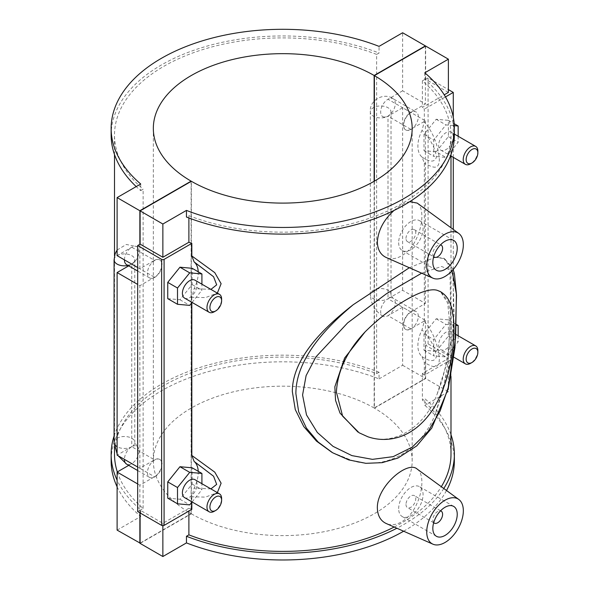 <?xml version="1.0" encoding="UTF-8"?>
<svg xmlns="http://www.w3.org/2000/svg" width="589" height="589" viewBox="0 0 589 589"><rect width="100%" height="100%" fill="white"/><g stroke="black" fill="none" stroke-linecap="round" stroke-linejoin="round"><path stroke-width="0.44" stroke-dasharray="2.94 2.21" d="M437.148 394.063L448.089 359.283L451.203 336.179L451.203 316.131L448.096 301.244L440.594 291.732L447.699 303.092L449.849 324.613C449.908 344.153 446.138 372.859 437.141 394.063C424.478 428.623 391.759 447.559 365.092 435.661L357.95 432.09M358.863 432.628L365.099 435.669M453.169 269.571L444.673 258.807L435.514 257.209L443.716 258.254L448.015 263.857L450.048 274.688L450.659 312.126L447.773 363.906L443.274 389.462L435.514 413.493L449.694 364.716L454.097 314.312L452.934 276.248L450.003 265.043L444.673 258.814M435.514 413.493C421.51 450.114 386.612 470.353 353.26 460.981L331.946 452.359M331.975 452.381L353.26 460.981M421.665 273.186L441.536 266.471L452.094 270.756M409.34 267.73L435.514 257.209M403.642 531.219A171.613 99.077 0 0 0 446.521 490.504M454.362 460.9A171.613 99.077 0 0 0 424.802 405.306L424.802 398.657A171.613 99.077 180 0 1 450.997 434.726M443.782 488.502A171.613 99.077 180 0 1 396.898 528.237M450.997 454.252A168.248 97.133 0 0 0 422.379 400.056L424.802 398.657M394.174 527.03A168.248 97.133 0 0 0 441.323 486.705M114.082 435.993A171.613 99.077 180 0 1 379.044 372.233L379.044 378.889A171.613 99.077 0 0 0 202.358 373.36A171.613 99.077 0 0 0 111.137 460.9M117.108 486.808A171.613 99.077 0 0 0 140.705 516.494L140.705 509.846A171.613 99.077 180 0 1 117.108 480.16M379.044 372.233L376.621 373.632A168.248 97.133 0 0 0 203.654 368.515A168.248 97.133 0 0 0 114.502 454.252M117.321 471.944A168.248 97.133 0 0 0 143.127 508.447L140.705 509.846M191.83 509.375A168.248 97.133 180 0 1 188.885 508.263L188.885 511.075M188.885 508.263L162.866 523.282L140.108 510.14L140.108 512.96M162.866 525.683L162.866 523.282M376.621 373.632L376.621 54.424L379.044 53.025L379.044 46.369M402.633 90.802L387.996 99.254A10.352 5.978 120 0 0 381.23 108.376A10.352 5.978 120 0 0 382.813 116.674A10.352 5.978 120 0 0 387.996 116.166L402.633 107.706L425.391 120.848L410.747 129.3A10.352 5.978 -60 0 1 405.571 129.816A10.352 5.978 -60 0 1 403.988 121.518A10.352 5.978 -60 0 1 410.747 112.396L425.391 103.936L402.633 90.802L402.633 32.756M410.747 311.905L387.996 298.763A10.352 5.978 0 0 0 391.022 294.537A10.352 5.978 0 0 0 380.671 288.558A10.352 5.978 0 0 0 370.319 294.537A10.352 5.978 0 0 0 376.71 300.059A10.352 5.978 0 0 0 387.996 298.763A10.352 5.978 120 0 0 381.23 307.885A10.352 5.978 120 0 0 382.813 316.183A10.352 5.978 120 0 0 387.996 315.675L402.633 307.215L425.391 320.357L410.747 328.809A10.352 5.978 -60 0 1 405.571 329.325A10.352 5.978 -60 0 1 403.988 321.027A10.352 5.978 -60 0 1 410.747 311.905L425.391 303.445L402.633 290.311L387.996 298.763L387.996 116.166A10.352 5.978 120 0 0 394.755 107.036A10.352 5.978 120 0 0 393.172 98.746A10.352 5.978 120 0 0 387.996 99.254L410.747 112.396M379.044 378.889L402.633 365.268L402.633 307.215M424.802 72.793L424.802 79.441A171.613 99.077 180 0 1 454.362 135.036M424.802 79.441L422.379 80.84A168.248 97.133 180 0 1 450.997 135.036A168.248 97.133 180 0 1 361.852 220.765A168.248 97.133 180 0 1 188.885 215.648L186.455 217.047M140.705 183.982L140.705 190.63A171.613 99.077 180 0 1 136.192 186.58M111.137 135.036A171.613 99.077 180 0 1 202.358 47.495A171.613 99.077 180 0 1 379.044 53.025M140.705 190.63L143.127 189.231A168.248 97.133 180 0 1 114.502 135.036A168.248 97.133 180 0 1 203.654 49.299A168.248 97.133 180 0 1 376.621 54.424M422.379 80.84L422.379 107.441L444.224 94.829M422.379 373.455A168.248 97.133 180 0 1 424.316 375.156L453.272 358.436L428.078 343.888L425.633 345.294L448.391 358.436L422.379 373.455L422.379 400.056M424.316 375.156L424.316 362.566L422.019 356.595A25.887 14.946 -60 0 1 422.019 329.855L424.316 321.233C433.092 331.916 438.098 344.462 439.35 358.878C439.07 370.731 432.112 366.63 424.316 362.566M424.316 321.233L424.316 163.057L422.019 157.086A25.887 14.946 -60 0 1 422.019 130.346L424.316 121.724C433.084 132.392 438.098 144.946 439.35 159.383C439.07 171.222 432.12 167.121 424.316 163.057M424.316 121.724L424.316 109.142A168.248 97.133 0 0 0 422.379 107.441M188.885 215.648L188.885 217.974M198.228 271.801A25.887 14.946 -60 0 1 194.127 288.662L191.83 297.283L205.48 297.607L217.363 293.116M191.83 297.283L191.83 302.746M198.228 471.31A25.887 14.946 -60 0 1 194.127 488.171L191.83 496.792L205.473 497.116L217.356 492.625M191.83 496.792L191.83 502.255M417.181 469.087C423.756 473.423 423.366 490.262 416.386 504.744C409.775 519.336 395.845 528.171 386.134 523.466M394.012 210.472C399.614 205.532 404.849 202.601 409.723 201.688M417.181 203.08C423.756 207.416 423.366 224.254 416.386 238.729C409.775 253.322 395.845 262.157 386.134 257.459M117.108 530.115L140.705 516.494M128.719 465.362L131.752 463.609A10.352 5.978 120 0 0 138.518 454.487A10.352 5.978 120 0 0 136.928 446.19A10.352 5.978 120 0 0 131.752 446.705L154.509 459.84A10.352 5.978 -60 0 1 159.685 459.332A10.352 5.978 -60 0 1 161.276 467.622A10.352 5.978 -60 0 1 154.509 476.751L139.865 485.203L137.671 483.937M128.719 265.853L131.752 264.1L131.752 446.705L117.108 455.157M114.082 259.874A10.352 5.978 180 0 1 124.434 253.896A10.352 5.978 180 0 1 134.785 259.874A10.352 5.978 180 0 1 131.752 264.1A10.352 5.978 120 0 0 138.518 254.978A10.352 5.978 120 0 0 136.928 246.681A10.352 5.978 120 0 0 131.752 247.196L117.108 255.648M143.127 508.447L143.127 189.231M445.483 96.92L424.316 109.142M448.391 92.421L425.633 79.287L428.078 77.873L448.391 89.602M453.272 358.436L453.272 269.872M453.272 269.445L453.272 229.416M453.272 157.351L453.272 117.233M436.191 151.807L448.391 136.626L448.391 120.355L436.191 119.265L423.992 134.447L423.992 150.718L436.191 151.807L445.954 157.44L433.747 156.35L433.747 140.079L445.954 124.905L454.296 125.648M436.191 351.316L448.391 336.135L448.391 319.864L436.191 318.774L423.992 333.956L423.992 350.227L436.191 351.316L445.954 356.949L433.747 355.859L433.747 339.588L445.954 324.414L456.284 325.334M428.078 343.888L428.078 77.873M422.019 356.595C430.228 361.992 435.035 361.904 436.456 356.33C435.043 347.12 430.228 338.3 422.019 329.855M425.633 79.287L425.633 46.03M374.39 181.147L374.39 408.133L425.633 378.543L448.391 391.685L448.391 358.436M425.633 378.543L425.633 345.294M422.019 157.094C430.228 162.49 435.035 162.402 436.456 156.829C435.043 147.611 430.228 138.783 422.019 130.346M423.992 134.447L433.747 140.079M436.191 119.265L445.954 124.905M423.992 150.718L433.747 156.35M423.992 333.956L433.747 339.588M436.191 318.774L445.954 324.414M423.992 350.227L433.747 355.859M167.747 298.652L179.954 299.742L192.154 284.561L192.154 268.297M167.747 498.161L179.954 499.251L192.154 484.07L192.154 467.806M137.671 511.546L140.108 510.14M210.921 289.398L194.127 288.662M433.71 256.635A6.906 3.983 -60 0 1 432.834 253.918A6.906 3.983 -60 0 1 435.455 247.417A6.906 3.983 -60 0 1 440.506 244.869M405.99 238.42A6.906 3.983 -60 0 1 409.002 231.477A6.906 3.983 -60 0 1 414.325 229.629A6.906 3.983 -60 0 1 414.325 237.595A6.906 3.983 -60 0 1 407.419 241.586A6.906 3.983 -60 0 1 405.99 238.42M398.672 242.653A17.258 9.961 120 0 0 402.243 250.546A17.258 9.961 120 0 0 419.501 240.584A17.258 9.961 120 0 0 419.501 220.661A17.258 9.961 120 0 0 406.204 225.285A17.258 9.961 120 0 0 398.672 242.653M433.71 522.649A6.906 3.983 -60 0 1 432.834 519.932A6.906 3.983 -60 0 1 435.455 513.424A6.906 3.983 -60 0 1 440.506 510.877M405.99 504.434A6.906 3.983 120 0 0 407.419 507.593A6.906 3.983 120 0 0 414.325 503.61A6.906 3.983 120 0 0 414.325 495.636A6.906 3.983 120 0 0 409.002 497.491A6.906 3.983 120 0 0 405.99 504.434M398.672 508.66A17.258 9.961 -60 0 1 406.204 491.292A17.258 9.961 -60 0 1 419.501 486.676A17.258 9.961 -60 0 1 419.501 506.599A17.258 9.961 -60 0 1 402.243 516.56A17.258 9.961 -60 0 1 398.672 508.66M448.391 136.626L458.154 142.258L445.954 157.44M448.391 120.355L454.171 123.69M458.154 136.258L458.154 142.258M453.272 136.942A10.352 5.978 120 0 0 451.13 132.201A10.352 5.978 120 0 0 440.778 138.179A10.352 5.978 120 0 0 440.778 150.136A10.352 5.978 120 0 0 448.752 147.36A10.352 5.978 120 0 0 453.272 136.942M448.391 336.135L458.154 341.767L445.954 356.949M448.391 319.864L456.32 324.443M458.154 335.767L458.154 341.767M445.954 349.137A10.352 5.978 120 0 0 452.713 340.008A10.352 5.978 120 0 0 451.13 331.71A10.352 5.978 120 0 0 440.778 337.688A10.352 5.978 120 0 0 440.778 349.645A10.352 5.978 120 0 0 445.954 349.137M477.863 350.646A10.352 5.978 -60 0 1 470.537 363.332M410.997 312.045A10.352 5.978 120 0 0 404.231 321.167A10.352 5.978 120 0 0 405.814 329.465A10.352 5.978 120 0 0 416.173 323.486A10.352 5.978 120 0 0 416.173 311.529A10.352 5.978 120 0 0 410.997 312.045M410.747 328.809L387.996 315.675A10.352 5.978 -60 0 0 394.755 306.545A10.352 5.978 -60 0 0 393.172 298.248A10.352 5.978 -60 0 0 387.996 298.763M477.863 151.137A10.352 5.978 -60 0 1 470.537 163.823M410.997 112.536A10.352 5.978 120 0 0 404.231 121.658A10.352 5.978 120 0 0 405.814 129.955A10.352 5.978 120 0 0 416.173 123.977A10.352 5.978 120 0 0 416.173 112.02A10.352 5.978 120 0 0 410.997 112.536M410.747 129.3L387.996 116.166A10.352 5.978 0 0 0 391.022 111.939A10.352 5.978 0 0 0 380.671 105.961A10.352 5.978 0 0 0 370.319 111.939A10.352 5.978 0 0 0 376.71 117.461A10.352 5.978 0 0 0 387.996 116.166C392.267 112.47 390.551 112.344 391.022 111.939L391.022 294.529C391.516 296.223 392.23 297.467 393.18 298.255L416.173 311.529M402.633 290.311L402.633 107.706M425.391 320.357L425.391 378.403L374.14 407.993L374.14 181.287M402.633 365.268L425.391 378.403M425.391 120.848L425.391 303.445M425.391 46.17L425.391 103.936M210.914 488.907L194.127 488.171M179.954 299.742L189.71 305.382M192.154 284.561L201.917 290.2L201.917 284.2M192.08 302.429L201.917 290.2M184.534 298.078A10.352 5.978 120 0 0 194.893 292.1A10.352 5.978 120 0 0 194.893 280.143M179.954 499.251L189.71 504.891M192.154 484.07L201.917 489.709L201.917 483.709M192.08 501.938L201.917 489.709M184.534 497.587A10.352 5.978 120 0 0 189.71 497.072A10.352 5.978 120 0 0 196.476 487.95A10.352 5.978 120 0 0 194.893 479.652M214.3 511.267A10.352 5.978 120 0 0 221.619 498.589M214.3 311.758A10.352 5.978 120 0 0 221.619 299.079M154.752 476.891A10.352 5.978 120 0 0 161.519 467.769A10.352 5.978 120 0 0 159.928 459.472A10.352 5.978 120 0 0 149.577 465.45A10.352 5.978 120 0 0 149.577 477.399A10.352 5.978 120 0 0 154.752 476.891M126.576 464.125A10.352 5.978 120 0 0 131.752 463.609L154.509 476.751M154.752 277.382A10.352 5.978 120 0 0 161.519 268.26A10.352 5.978 120 0 0 159.928 259.963A10.352 5.978 120 0 0 151.955 262.731A10.352 5.978 120 0 0 147.434 273.156A10.352 5.978 120 0 0 149.577 277.89A10.352 5.978 120 0 0 154.752 277.382M124.434 259.874A10.352 5.978 -60 0 1 131.752 247.196L154.509 260.331A10.352 5.978 -60 0 1 159.685 259.823A10.352 5.978 -60 0 1 161.276 268.113A10.352 5.978 -60 0 1 154.509 277.242L139.865 285.694L137.671 284.428M114.082 442.479A10.352 5.978 180 0 1 124.434 436.501A10.352 5.978 180 0 1 134.785 442.479L134.785 259.874C134.314 260.279 136.03 260.404 131.752 264.1L154.509 277.242M137.671 267.516L139.865 268.783L154.509 260.331M137.671 467.025L139.865 468.292L154.509 459.84M139.865 512.82L139.865 485.203M139.865 268.783L139.865 244.273M139.865 468.292L139.865 285.694M374.14 407.993A129.418 74.722 0 0 0 233.148 391.884A129.418 74.722 0 0 0 153.331 460.9A129.418 74.722 0 0 0 191.116 513.667L140.108 543.11M191.116 181.434L191.116 513.667M140.108 543.389L191.359 513.807L191.359 181.287M448.391 391.685L424.802 405.306M191.359 513.807A129.418 74.722 0 0 0 332.358 529.909A129.418 74.722 0 0 0 412.175 460.9A129.418 74.722 0 0 0 374.39 408.133M136.928 446.19L134.785 442.479A10.352 5.978 180 0 1 131.752 446.705A10.352 5.978 120 0 0 124.434 459.383M131.752 264.1A10.352 5.978 -60 0 1 126.576 264.616C127.165 264.409 126.414 265.956 131.752 264.1A10.352 5.978 180 0 1 128.063 265.47M131.752 446.705A10.352 5.978 180 0 1 117.108 446.705M444.673 258.807L443.716 258.254M450.997 376.489L450.997 227.759M450.997 154.561L450.997 135.036M114.502 446.72L114.502 255.869M114.502 154.561L114.502 135.036M407.419 241.586L433.681 256.745M414.325 229.629L440.579 244.788M402.243 250.546L436.412 270.277M419.501 220.661L453.663 240.386M440.579 510.796L414.325 495.636M433.681 522.752L407.419 507.593M453.663 506.4L419.501 486.676M436.412 536.284L402.243 516.56M455.879 334.456L451.13 331.71M453.964 357.258L440.778 349.645M440.778 150.136L450.997 156.041M451.13 132.201L454.362 134.071M382.813 316.183C375.031 311.058 370.864 303.843 370.319 294.537L370.319 111.939C369.134 99.725 384.499 92.09 393.172 98.746L416.173 112.02M382.813 116.674C383.402 116.467 382.659 118.014 387.996 116.166M137.671 470.53L149.577 477.399M149.577 277.89L137.671 271.021M118.139 455.753L117.108 453.964M117.108 250.023L126.326 244.457L136.928 246.681M153.331 460.9L153.331 128.387M412.175 460.9L412.175 128.387"/><path stroke-width="0.88" d="M440.594 291.732L437.141 290.296L440.307 291.555M357.95 432.09L340.022 413.117L335.546 400.365L334.846 386.796L344.602 358.06L365.092 331.894C347.135 350.801 337.571 370.879 336.393 392.119L342.621 416.18L359.15 432.812M365.092 331.894C391.707 305.389 424.455 286.468 437.141 290.296M331.946 452.359L316.484 441.117L303.755 426.554L295.288 409.613L292.343 391.619C292.225 359.025 322.389 328.669 353.26 304.69C323.199 329.774 295.892 360.608 295.884 393.666L298.66 411.748L306.464 428.151L318.141 442.022L332.682 452.786M452.094 270.756L456.409 294.117L455.628 337.556L448.192 387.709L440.071 411.085L428.107 431.465L412.204 447.147L393.157 456.652L372.462 459.354L351.905 455.614L333.021 446.352L317.331 432.481L306.508 414.936L302.569 395.013L306.103 375.613L315.888 356.941L347.613 322.897L386.509 293.697L421.665 273.186M353.26 304.69L409.34 267.73M396.898 528.237A171.613 99.077 180 0 1 186.455 536.262L186.455 542.911A171.613 99.077 0 0 0 403.642 531.219M446.521 490.504A171.613 99.077 0 0 0 454.362 460.9L454.362 454.252A171.613 99.077 180 0 1 443.782 488.502M450.997 434.726A171.613 99.077 180 0 1 454.362 454.252M186.455 536.262L188.885 534.864A168.248 97.133 0 0 0 394.174 527.03M441.323 486.705A168.248 97.133 0 0 0 450.997 454.252L450.997 376.489M117.108 480.16A171.613 99.077 180 0 1 111.137 454.252L111.137 460.9A171.613 99.077 0 0 0 117.108 486.808M111.137 454.252A171.613 99.077 180 0 1 114.082 435.993M114.502 446.72L114.502 454.252A168.248 97.133 0 0 0 117.321 471.944M188.885 511.075L188.885 534.864M186.455 542.911L162.866 556.531L162.866 525.683M402.633 32.756L379.044 46.369A171.613 99.077 0 0 0 202.358 40.847A171.613 99.077 0 0 0 111.137 128.387A171.613 99.077 0 0 0 140.705 183.982L117.108 197.595L139.865 210.737L191.116 181.147A129.418 74.722 180 0 1 153.331 128.387A129.418 74.722 180 0 1 233.148 59.371A129.418 74.722 180 0 1 374.14 75.48L425.391 45.89L402.633 32.756M454.362 128.387L454.362 135.036A171.613 99.077 180 0 1 363.141 222.568A171.613 99.077 180 0 1 186.455 217.047L186.455 210.398A171.613 99.077 0 0 0 363.141 215.92A171.613 99.077 0 0 0 454.362 128.387A171.613 99.077 0 0 0 424.802 72.793L448.391 59.172L425.633 46.03L374.39 75.62L374.39 181.147M136.192 186.58A171.613 99.077 180 0 1 111.137 135.036L111.137 128.387M444.224 94.829L448.391 92.421L448.391 59.172M188.885 217.974L188.885 242.248A168.248 97.133 0 0 0 191.83 243.367L191.83 255.95L194.127 261.921A25.887 14.946 -60 0 1 198.228 271.801M217.363 293.116L221.118 283.684L214.771 272.641L191.83 255.95M191.83 302.746L191.83 455.459L194.127 461.43A25.887 14.946 -60 0 1 198.228 471.31M217.356 492.625L221.118 483.201L214.779 472.157L191.83 455.459M191.83 502.255L191.83 509.375L164.088 525.395L164.088 259.381A1.723 0.994 180 0 1 161.651 259.381L161.651 525.395A1.723 0.994 0 0 0 164.088 525.395M432.922 544.177L386.134 523.474C380.538 520.809 377.608 515.647 377.343 507.983C376.85 486.183 407.809 460.178 417.181 469.087L458.757 499.428A25.887 14.946 -60 0 1 463.337 510.773A25.887 14.946 -60 0 1 452.558 536.262A25.887 14.946 -60 0 1 432.922 544.177A25.887 14.946 -60 0 1 426.731 531.911A25.887 14.946 -60 0 1 438.562 505.318A25.887 14.946 -60 0 1 458.757 499.428M432.922 278.163A25.887 14.946 120 0 0 452.558 270.255A25.887 14.946 120 0 0 463.337 244.766A25.887 14.946 120 0 0 458.757 233.421A25.887 14.946 120 0 0 438.562 239.303A25.887 14.946 120 0 0 426.731 265.897A25.887 14.946 120 0 0 432.922 278.163L386.134 257.459C380.538 254.801 377.608 249.633 377.343 241.969C378.197 230.247 383.756 219.749 394.012 210.472M409.723 201.688L417.181 203.08L458.757 233.421M140.108 543.11L117.108 530.115L117.108 472.061L128.719 465.362M137.671 267.516L117.108 255.648L117.108 197.595M448.391 89.602L453.272 92.421L445.483 96.92M453.272 269.872L453.272 269.445M453.272 229.416L453.272 157.351M453.272 117.233L453.272 92.421M164.088 259.381L191.83 243.367M201.917 284.2L201.917 273.929L192.154 268.297L179.954 267.207L167.747 282.381L167.747 298.652L177.51 304.292L189.71 305.382L192.08 302.429M201.917 483.709L201.917 473.438L192.154 467.806L179.954 466.716L167.747 481.89L167.747 498.161L177.51 503.801L189.71 504.891L192.08 501.938M161.651 525.395L137.671 511.546L137.671 245.539L161.651 259.381M374.39 75.62A129.418 74.722 180 0 1 412.175 128.387A129.418 74.722 180 0 1 332.358 197.396A129.418 74.722 180 0 1 191.359 181.287L140.108 210.877L140.108 244.126L162.866 257.268L188.885 242.248M140.108 244.126L137.671 245.539M162.866 257.268L162.866 224.019L186.455 210.398M140.108 210.877L162.866 224.019M194.127 261.921L213.571 276.727L216.678 284.848L210.921 289.398M179.954 267.207L189.71 272.84L177.51 288.021L177.51 304.292M201.917 273.929L189.71 272.84M167.747 282.381L177.51 288.021M179.954 466.716L189.71 472.349L177.51 487.53L177.51 503.801M201.917 473.438L189.71 472.349M167.747 481.89L177.51 487.53M440.506 244.869A6.906 3.983 -60 0 1 441.168 245.127A6.906 3.983 -60 0 1 441.168 253.093A6.906 3.983 -60 0 1 434.262 257.084A6.906 3.983 -60 0 1 433.71 256.635M432.834 262.377A17.258 9.961 -60 0 1 440.366 245.009A17.258 9.961 -60 0 1 453.663 240.386A17.258 9.961 -60 0 1 453.663 260.309A17.258 9.961 -60 0 1 436.412 270.277A17.258 9.961 -60 0 1 432.834 262.377M440.506 510.877A6.906 3.983 -60 0 1 441.168 511.134A6.906 3.983 -60 0 1 441.168 519.108A6.906 3.983 -60 0 1 434.262 523.091A6.906 3.983 -60 0 1 433.71 522.649M432.834 528.385A17.258 9.961 -60 0 1 440.366 511.024A17.258 9.961 -60 0 1 453.663 506.4A17.258 9.961 -60 0 1 453.663 526.323A17.258 9.961 -60 0 1 436.412 536.284A17.258 9.961 -60 0 1 432.834 528.385M454.171 123.69L458.154 125.994L458.154 136.258M454.296 125.648L458.154 125.994M456.32 324.443L458.154 325.503L458.154 335.767M456.284 325.334L458.154 325.503M472.003 362.485L470.537 363.332A10.352 5.978 -60 0 1 465.362 363.84A10.352 5.978 -60 0 1 465.362 351.883A10.352 5.978 -60 0 1 475.713 345.905A10.352 5.978 -60 0 1 477.863 350.646L477.863 352.34A8.283 4.786 120 0 0 472.003 348.96A8.283 4.786 120 0 0 466.149 359.099A8.283 4.786 120 0 0 472.003 362.485A8.283 4.786 120 0 0 477.863 352.34M472.003 162.976L470.537 163.823A10.352 5.978 -60 0 1 465.362 164.331A10.352 5.978 -60 0 1 465.362 152.374A10.352 5.978 -60 0 1 475.713 146.403A10.352 5.978 -60 0 1 477.863 151.137L477.863 152.831A8.283 4.786 120 0 0 472.003 149.451A8.283 4.786 120 0 0 466.149 159.59A8.283 4.786 120 0 0 472.003 162.976A8.283 4.786 120 0 0 477.863 152.831M194.127 461.43L213.571 476.243L216.671 484.372L210.914 488.907M221.619 300.765L221.619 299.079A10.352 5.978 120 0 0 219.476 294.338L194.893 280.143A10.352 5.978 120 0 0 186.912 282.919A10.352 5.978 120 0 0 182.391 293.337A10.352 5.978 120 0 0 184.534 298.078L209.124 312.273A10.352 5.978 120 0 0 214.3 311.758L215.765 310.911A8.283 4.786 -60 0 1 209.905 307.532A8.283 4.786 -60 0 1 215.765 297.386A8.283 4.786 -60 0 1 221.619 300.765A8.283 4.786 -60 0 1 215.765 310.911M221.619 500.275L221.619 498.589A10.352 5.978 120 0 0 219.476 493.847L194.893 479.652A10.352 5.978 120 0 0 184.534 485.63A10.352 5.978 120 0 0 184.534 497.587L209.124 511.782A10.352 5.978 120 0 0 214.3 511.267L215.765 510.42A8.283 4.786 -60 0 1 209.905 507.041A8.283 4.786 -60 0 1 215.765 496.895A8.283 4.786 -60 0 1 221.619 500.275A8.283 4.786 -60 0 1 215.765 510.42M219.476 493.847A10.352 5.978 120 0 0 211.495 496.623A10.352 5.978 120 0 0 206.975 507.041A10.352 5.978 120 0 0 209.124 511.782M219.476 294.338A10.352 5.978 120 0 0 211.495 297.114A10.352 5.978 120 0 0 206.975 307.532A10.352 5.978 120 0 0 209.124 312.273M137.671 284.428L117.108 272.552L128.719 265.853M137.671 483.937L117.108 472.061M117.108 272.552L117.108 455.157L137.671 467.025M139.865 543.249L139.865 512.82M139.865 244.273L139.865 210.737M374.14 181.287L374.14 75.48M140.108 512.96L140.108 543.389L162.866 556.531M124.434 459.383A10.352 5.978 120 0 0 126.576 464.125L137.671 470.53M137.671 271.021L126.576 264.616A10.352 5.978 -60 0 1 124.434 259.874M117.108 446.705A10.352 5.978 180 0 1 114.082 442.479L117.108 453.964M128.063 265.47A10.352 5.978 180 0 1 114.082 259.874L114.082 442.479M440.579 291.717C444.916 294.375 448.067 298.13 450.018 302.974L451.8 308.275L453.537 318.752C454.509 329.833 453.847 342.643 451.549 357.192C449.216 372.432 444.71 386.855 438.032 400.461C432.701 411.034 425.913 419.795 417.667 426.753C412.167 431.273 406.248 434.623 399.902 436.795C388.998 440.336 378.329 440.329 367.889 436.78L359.076 432.768M453.169 269.571L454.421 273.811L456.519 295.118L454.958 347.51L448.229 388.769L431.774 428.07L416.791 445.858L397.862 458.087L382.143 462.667L365.872 463.322L348.725 459.906L332.638 452.764M450.997 227.759L450.997 154.561M114.502 255.869L114.502 154.561M433.681 256.745L434.262 257.084M440.579 244.788L441.168 245.127M441.168 511.134L440.579 510.796M434.262 523.091L433.681 522.752M475.713 345.905L455.879 334.456M465.362 363.84L453.964 357.258M450.997 156.041L465.362 164.331M454.362 134.071L475.713 146.403M126.576 464.125L118.139 455.753M114.082 259.874L115.069 253.896L117.108 250.023"/></g></svg>
